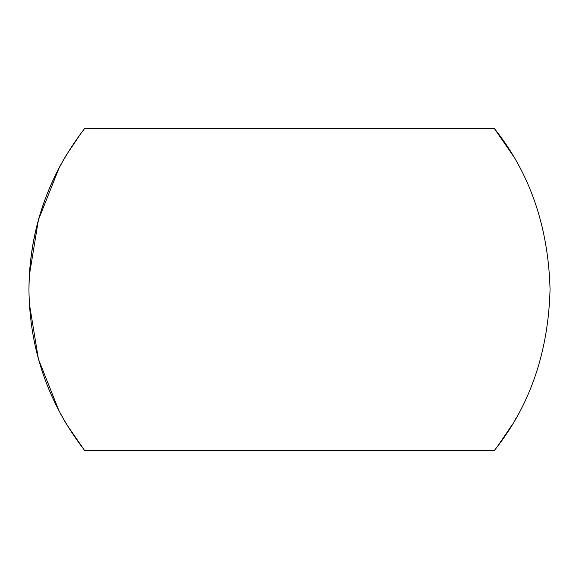 <?xml version="1.0" encoding="UTF-8"?>
<svg xmlns="http://www.w3.org/2000/svg" width="579" height="579" viewBox="0 0 579 579"><rect width="100%" height="100%" fill="white"/><g stroke="black" fill="none" stroke-linecap="round" stroke-linejoin="round"><path stroke-width="0.87" d="M512.9 155.418L494.22 128.328C529.763 172.723 548.371 226.447 550.05 289.5C548.371 352.553 529.763 406.277 494.22 450.672L84.78 450.672C48.158 403.187 29.551 349.463 28.95 289.5C29.138 245.583 39.589 204.264 60.325 165.551L66.274 155.129L60.325 165.551M29.326 303.468L38.424 359.125L59.232 411.408M60.325 413.449L66.274 423.871L60.325 413.449M28.95 289.5C29.551 229.537 48.158 175.813 84.78 128.328L494.22 128.328L84.78 128.328C48.158 175.813 29.551 229.537 28.95 289.5C29.551 349.463 48.158 403.187 84.78 450.672L494.22 450.672C529.763 406.277 548.371 352.553 550.05 289.5C548.371 226.447 529.763 172.723 494.22 128.328L512.987 155.556M59.232 167.592L38.424 219.875L29.326 275.532M516.454 417.473L514.869 420.245M512.198 424.747L497.433 446.503M84.172 449.897L66.274 423.871M66.274 155.129L81.53 132.548"/></g></svg>
